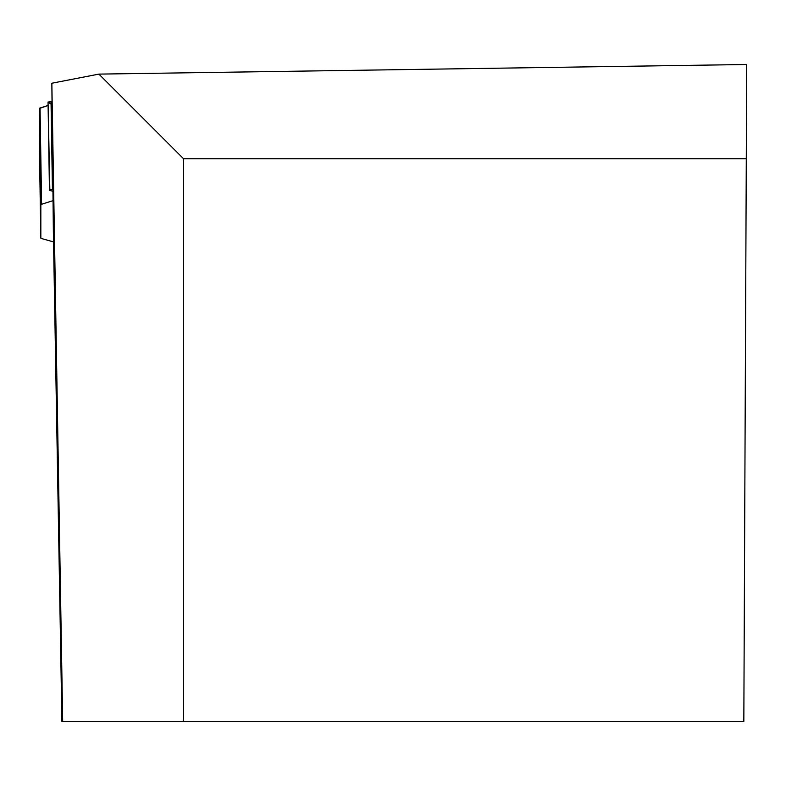 <?xml version="1.0" encoding="UTF-8"?>
<svg xmlns="http://www.w3.org/2000/svg" width="786" height="786" viewBox="0 0 786 786"><rect width="100%" height="100%" fill="white"/><g stroke="black" fill="none" stroke-linecap="round" stroke-linejoin="round"><path stroke-width="1.18" d="M40.843 238.079L39.3 108.507L48.093 105.462L40.047 108.016L41.589 204.262A5.571 0.963 -0.9 0 0 40.843 204.763L40.843 238.079A5.571 0.963 -0.9 0 0 40.843 238.089A5.571 0.963 -0.9 0 0 41.609 238.561L53.546 241.911M39.595 156.208L39.3 108.507A5.571 0.963 179.1 0 1 40.047 108.016M53.369 191.45L49.842 190.428A3.006 0.521 179.1 0 1 49.449 190.183L48.044 102.033L51.031 101.649L52.436 189.613L53.369 189.593M41.589 204.262L53.369 200.538M51.07 104.017L48.437 102.465L51.031 101.649M49.842 189.917L48.044 102.033M52.436 189.613A3.006 0.521 179.1 0 0 49.449 190.183M743.831 721.499L61.917 721.499L53.369 232.027L51.847 83.228L98.898 74.11L746.7 64.501L743.831 721.499M51.847 83.228L62.684 721.499M98.898 74.11L183.551 158.762L746.287 158.762M183.551 721.499L183.551 158.762M40.843 204.763L39.3 108.507M39.526 156.208L40.843 238.089"/></g></svg>
